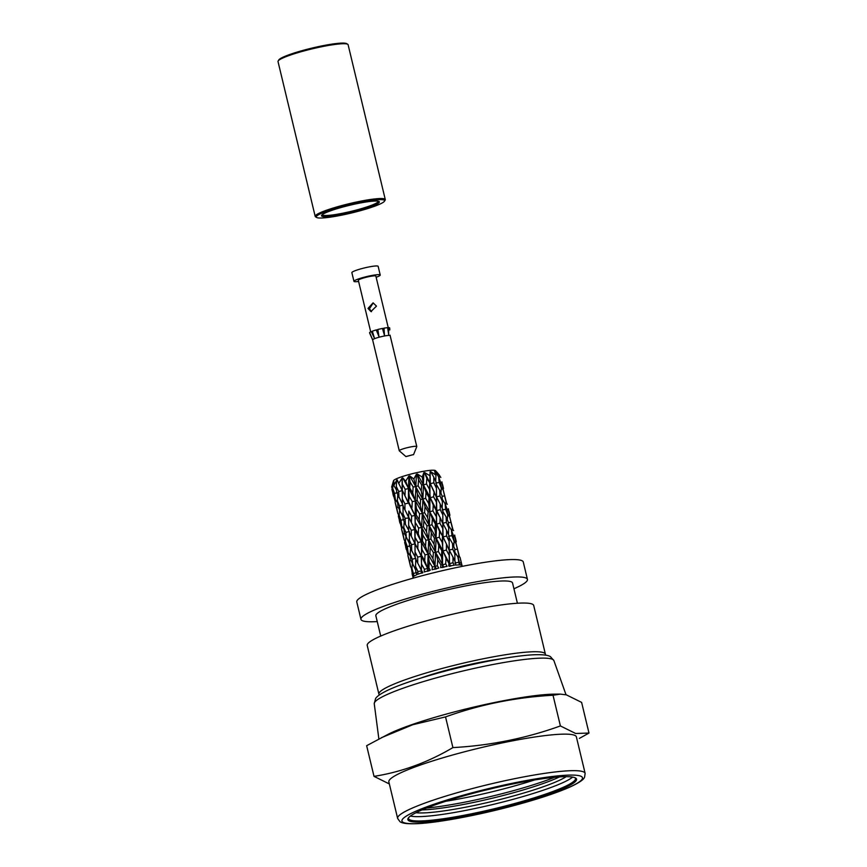 <?xml version="1.0" encoding="UTF-8"?>
<svg xmlns="http://www.w3.org/2000/svg" width="867" height="867" viewBox="0 0 867 867"><rect width="100%" height="100%" fill="white"/><g stroke="black" fill="none" stroke-linecap="round" stroke-linejoin="round"><path stroke-width="1.3" d="M410.676 821.45A86.733 10.588 166.5 0 0 509.493 805.952A86.733 10.588 166.5 0 0 575.612 778.024A86.733 10.588 166.5 0 0 573.759 777.32A86.733 10.588 166.5 0 0 485.238 790.184A86.733 10.588 166.5 0 0 408.216 818.21A86.733 10.588 166.5 0 0 410.676 821.45M408.628 817.657A85.833 10.48 166.5 0 0 408.552 818.556A85.833 10.48 166.5 0 0 411.316 820.345A85.833 10.48 166.5 0 0 504.03 806.332A85.833 10.48 166.5 0 0 575.471 778.479A85.833 10.48 166.5 0 0 574.994 777.721M410.427 816.042A85.833 10.48 166.5 0 0 493.41 804.359A85.833 10.48 166.5 0 0 572.654 777.092M426.64 808.033A85.833 10.48 166.5 0 0 554.577 777.32M445.811 801.26A85.833 10.48 166.5 0 0 534.43 779.986M585.138 773.397L576.371 736.874A96.421 11.77 166.5 0 0 573.26 734.858A96.421 11.77 166.5 0 0 458.535 753.38A96.421 11.77 166.5 0 0 388.86 781.893L397.628 818.415A96.421 11.77 -13.5 0 1 467.302 789.902A96.421 11.77 -13.5 0 1 585.138 773.397L584.564 777.266C583.924 778.544 582.635 781.221 569.5 787.247C556.473 792.937 538.483 798.908 515.507 805.161C479.787 814.893 439.114 822.61 417.851 823.65C403.404 824.246 401.053 822.447 399.904 821.602L397.628 818.415M389.25 783.898L374.013 776.366C401.562 771.998 427.865 762.407 452.91 747.592C489.985 745.598 525.814 738.381 560.396 725.939L575.634 733.471L588.986 733.059L579.384 738.391M560.331 694.109L555.043 694.131A96.421 11.77 166.5 0 0 448.922 713.378A96.421 11.77 166.5 0 0 388.459 734.121L366.643 745.696L374.013 776.366M588.986 733.059L581.616 702.389L566.368 694.857L560.331 694.12L553.027 695.258C515.941 697.263 480.112 704.481 445.54 716.911L412.822 724.714L381.35 737.719M377.243 621.574A85.605 10.447 -13.5 0 1 360.954 619.352A85.605 10.447 -13.5 0 1 422.814 594.036A85.605 10.447 -13.5 0 1 527.439 579.384A85.605 10.447 -13.5 0 1 513.936 588.758M360.954 619.352L356.781 601.958A85.605 10.447 -13.5 0 1 418.642 576.642A85.605 10.447 -13.5 0 1 523.267 561.989L527.439 579.384M380.721 636.064L375.855 615.776A70.281 8.583 -13.5 0 1 426.64 594.99A70.281 8.583 -13.5 0 1 512.538 582.96L517.415 603.248M379.399 694.911A85.605 10.447 -13.5 0 1 378.912 694.142A85.605 10.447 -13.5 0 1 440.772 668.825A85.605 10.447 -13.5 0 1 545.397 654.173A85.605 10.447 -13.5 0 1 545.31 655.073M378.912 694.142L367.218 645.438A85.605 10.447 -13.5 0 1 429.078 620.122A85.605 10.447 -13.5 0 1 533.704 605.469L545.397 654.173M420.69 678.113A63.074 7.695 -13.5 0 1 446.397 670.224A63.074 7.695 -13.5 0 1 500.898 658.866M416.42 474.206L417.395 475.745L417.309 474L422.294 477.099L423.811 472.688L425.09 474.195L424.613 472.548L429.967 475.745L430.119 471.746L431.614 473.241L430.758 471.681L435.949 475.105L434.605 471.485L436.177 473.003L434.974 471.496L439.515 475.257L435.483 470.651A21.632 2.644 -13.5 0 0 409.148 474.531A21.632 2.644 -13.5 0 0 393.531 480.73L391.635 487.102L393.878 481.553L393.846 485.52L396.739 480.09L396.566 481.911L397.249 479.874L398.722 483.472L402.017 478.14L402.212 479.852L402.754 477.901L405.669 481.207L408.856 476.091L409.452 477.706L409.723 475.864L413.862 478.996L416.42 474.206L415.846 486.636L413.136 486.983L410.08 481.933L409.701 487.915L412.746 493.02L415.315 501.083L415.033 544.422M421.557 564.233L421.189 556.354L422.045 549.689L421.264 541.832L422.478 541.116L422.836 535.08L421.655 527.494L423.432 526.681L423.898 520.85L422.294 513.502L419.585 513.849L416.528 508.788L416.149 514.781L419.162 519.745L421.655 527.494L421.449 571.05L417.894 571.44L417.981 574.236A25.23 3.078 -13.5 0 1 422.738 572.502L421.438 570.139L421.557 564.233L424.353 569.196L424.245 572.003A25.23 3.078 -13.5 0 1 430.325 570.204L428.894 567.852L429.284 561.946L432.33 566.92L432.113 569.727A25.23 3.078 -13.5 0 1 438.789 568.069L437.315 565.685L437.781 559.844L440.848 564.894L440.62 567.657A25.23 3.078 -13.5 0 1 447.101 566.357L445.681 563.918L446.006 558.185L448.9 563.355L448.759 566.064A25.23 3.078 -13.5 0 1 454.243 565.262L452.986 562.759L452.986 557.167L455.5 562.488L455.543 565.121A25.23 3.078 -13.5 0 1 459.38 564.926L457.863 556.917L460.16 564.959A25.23 3.078 -13.5 0 1 461.873 565.392L460.052 557.459L462.035 565.587A25.23 3.078 -13.5 0 1 462.046 565.642L462.23 566.368M422.478 541.116L425.524 546.253L428.092 554.306L427.604 571.353M436.708 471.93L438.529 474M439.244 474.91L440.187 476.514M412.995 577.476A25.23 3.078 -13.5 0 1 412.985 577.422A25.23 3.078 -13.5 0 1 413.602 576.479L411.901 568.286L414.079 576.132A25.23 3.078 -13.5 0 1 416.929 574.68L415.857 572.296L415.521 566.433L417.894 571.44M411.359 567.852L412.974 577.368M458.773 554.837L456.096 543.696L458.773 554.837L458.394 558.348M459.922 562.921L461.136 562.726M460.052 557.459L458.686 555.476M457.863 556.917L455.045 552.42M454.872 563.084L458.361 562.347M454.85 549.58L456.92 549.19M456.096 543.696L454.015 540.499M446.538 530.301L442.809 523.235L443.091 536.933L446.57 536.023L446.538 530.301L449.084 535.763L449.247 550.046L452.78 549.212L452.509 543.544L454.817 549.104L454.893 561.187M452.78 549.212L455.186 554.685M454.091 541.225L453.43 535.676L451.404 530.051L451.945 535.611L454.091 541.225L453.712 546.394M452.509 543.544L449.139 537.659M448.456 536.359L451.945 535.611M451.404 530.051L448.597 525.554M446.57 536.023L449.214 541.474M448.738 527.808L448.38 522.292L446.126 516.938L446.342 522.4L448.738 527.808L448.456 534.408M442.853 514.965L442.755 509.417L440.219 504.02L440.252 509.688L442.853 514.965L442.809 523.235L446.342 522.4M446.126 516.938L442.799 511.281M440.469 518.26L442.82 523.711M442.82 522.768L442.495 567.603M440.219 504.02L436.469 496.824L436.762 510.587L440.111 517.588L439.916 523.191L442.723 528.447M434.139 491.773L433.576 496.791L436.404 502.156L436.589 524.134L439.916 523.191M440.685 518.672L433.251 505.027L430.249 497.734L436.762 510.587L440.252 509.688M436.155 510.284L436.589 524.134L434.887 569.348M433.251 505.027L432.936 510.847L435.884 515.984M430.119 471.746L430.314 483.721L436.491 497.376M436.48 496.368L436.404 502.156M429.967 475.745L429.869 511.801L432.936 510.847M424.613 472.548L430.314 483.721L426.802 478.172L426.488 483.981L429.468 489.259L430.249 497.734L433.576 496.791M426 492.315L423.421 484.935L422.901 499.208L425.61 498.276L426 492.315L429.046 497.582L428.688 503.51L429.869 511.801L428.092 554.306L425.025 554.804L424.722 560.819L427.68 568.568L424.353 569.196M425.61 498.276L428.688 503.51M429.707 483.418L429.468 489.259M423.811 472.688L423.421 484.935L426.488 483.981M426.802 478.172L425.09 474.195M422.294 477.099L423.421 484.935L430.249 497.734L429.046 497.582M416.528 508.788L415.315 501.083L417.092 500.27L417.504 494.223L415.846 486.636L418.122 485.748L418.577 479.83L421.665 484.956L421.232 490.917L422.901 499.208L421.655 527.494L418.588 527.992L418.273 533.942L421.264 541.832L417.937 542.46L417.786 548.54L421.189 556.354L417.699 557.091L417.731 563.106L421.438 570.139M418.122 485.748L421.232 490.917M418.577 479.83L417.395 475.745M417.309 474L423.421 484.935L421.665 484.956M454.709 535.047L456.053 543.631M455.316 537.605L456.28 541.777M456.064 543.501L459.391 556.516M453.506 536.196L454.72 535.99M453.593 530.604L452.238 528.599M452.314 527.96L449.713 517.09L452.314 527.96L451.945 531.504M448.412 522.768L450.482 522.378M449.713 517.09L447.654 514.033M447.73 514.716L447.112 509.33L445.096 503.76L445.616 509.276L447.73 514.716L447.296 519.68M442.137 510.013L445.616 509.276M445.096 503.76L442.278 499.219M442.419 501.505L442.04 495.881L439.732 490.321L440.002 495.989L442.419 501.505L442.148 508.095M436.437 488.251L436.307 482.551L433.771 477.153L433.803 482.821L436.437 488.251L436.469 496.824L440.002 495.989M439.732 490.321L436.361 484.447M434.356 492.185L430.314 483.721L433.803 482.821M433.771 477.153L431.614 473.241M449.68 516.938L452.942 529.65M448.391 508.734L449.67 517.035M448.987 511.237L449.919 515.269M447.177 509.85L448.391 509.655M447.285 504.312L445.931 502.296M446.006 501.657L443.319 490.462L446.006 501.657L445.627 505.212M442.072 496.368L444.142 495.978M443.319 490.462L441.238 487.276M441.314 488.002L440.664 482.475L438.648 476.904L439.168 482.41L441.314 488.002L440.924 493.171M435.689 483.147L439.168 482.41M438.648 476.904L436.177 473.003M435.949 475.105L435.689 481.218M443.286 490.267L446.624 503.348M441.932 481.857L443.275 490.397M442.549 484.393L443.503 488.544M440.729 482.984L441.942 482.789M440.837 477.446L439.482 475.474M439.515 475.257L439.179 478.346M404.911 540.975L404.683 542.699L408.032 554.837M410.98 560.461L409.495 560.927L407.934 555.617L410.6 566.747L411.966 568.774M409.495 560.927L410.6 566.747M411.901 568.286L412.345 563.973M412.974 574.583L412.356 574.788M407.934 555.617L408.259 552.788M406.558 547.846L405.94 548.063M398.592 514.684L398.376 516.407L401.649 528.274M404.542 533.649L403.057 534.105L401.54 529L404.152 539.87L405.518 541.908M403.057 534.105L404.152 539.87M410.633 545.711L407.306 546.654L405.442 541.42L408.129 552.593L410.373 556.137M407.306 546.654L408.129 552.593M415.521 566.433L415.792 558.315L412.302 559.215L410.156 554.024L410.795 559.995L415.705 569.977M412.302 559.215L412.822 565.165M410.156 554.024L410.568 548.139M417.06 572.437L413.732 573.38M405.442 541.42L405.897 537.096M401.54 529L401.898 526.291M400.229 521.5L399.611 521.717M392.155 487.85L391.927 489.552L395.254 501.603M398.202 507.238L396.718 507.704L395.146 502.383L397.834 513.567L399.21 515.627M396.718 507.704L397.834 513.567M404.315 519.366L400.988 520.308L399.134 515.128L401.768 526.085L403.957 529.455M400.988 520.308L401.768 526.085M409.061 539.567L411.478 544.704L411.749 550.74L409.43 545.56L409.354 531.504L405.875 532.403L403.762 527.418L404.358 533.183L409.278 543.165M405.875 532.403L406.374 538.288M417.699 557.091L415.055 551.965L415.185 558.012L417.731 563.106M411.749 550.74L415.163 557.037M415.055 551.965L415.011 543.869L411.478 544.704M415.033 544.389L417.786 548.54M421.481 573.25L421.438 570.605L422.608 572.989M403.762 527.418L404.239 521.739M399.134 515.128L399.579 510.771M395.146 502.383L395.482 499.565M393.781 494.645L393.163 494.851M397.866 492.51L394.539 493.442L392.686 488.273L395.352 499.359L397.585 502.903M394.539 493.442L395.352 499.359M402.754 513.286L405.149 518.368L405.388 524.232L403.112 519.225L403.014 505.093L399.535 506.003L397.368 500.79L398.018 506.772L402.96 516.862M399.535 506.003L400.055 511.985M415.022 543.414L414.751 529.542L411.261 530.279L408.671 525.359L408.747 531.2L427.68 568.568L428.894 567.852M411.261 530.279L411.283 536.229M415.109 537.367L417.937 542.46M421.806 555.758L424.722 560.819M422.045 549.689L425.025 554.804M408.671 525.359L408.704 518.022M408.704 518L405.149 518.368M427.962 571.136L427.68 568.568L429.002 570.941M429.284 561.946L428.092 554.306L429.869 553.493L432.958 558.597L435.028 566.574L432.33 566.92M405.388 524.232L408.725 530.257M397.368 500.79L397.79 494.916M392.686 488.273L393.174 483.645M391.635 487.102L392.762 488.76M402.277 498.731L404.922 503.879L404.965 509.926L402.407 504.789L402.245 490.668L398.701 491.502L396.306 486.42L396.663 492.358L402.386 503.814M398.701 491.502L398.972 497.517M415.369 528.946L414.935 515.497L411.608 516.125L408.791 511.075L408.704 517.068L414.751 529.542L415.369 528.946L418.273 533.942M411.608 516.125L411.424 522.032M415.661 523.083L418.588 527.992M422.836 535.08L425.914 540.184L425.524 546.253M437.781 559.844L435.678 552.431L433.402 552.615L430.292 547.456L429.869 553.493M433.402 552.615L432.958 558.597M408.791 511.075L408.704 517.068M430.292 547.456L428.612 539.848L425.914 540.184M435.581 569.066L435.028 566.574L437.315 565.685M404.965 509.926L421.264 541.832L436.415 568.969M408.856 476.091L408.487 488.63L405.16 489.259L402.342 484.219L402.255 490.213L408.411 503.131L409.267 496.455L408.487 488.63L408.411 503.131L404.922 503.879M396.306 486.42L396.566 481.911M393.846 485.52L396.501 489.985M405.16 489.259L405.008 495.306M409.029 502.535L414.935 515.497L416.149 514.781M409.267 496.455L412.248 501.581L411.955 507.65M419.585 513.849L419.162 519.745M423.432 526.681L426.51 531.72L428.612 539.848L430.899 538.96L434.02 544.151L435.678 552.431L438.388 551.499L441.455 556.69L442.614 564.872L440.848 564.894M423.898 520.85L426.965 525.803L426.51 531.72M438.388 551.499L438.778 545.549L436.199 538.136L434.432 538.158L431.332 532.977L430.899 538.96M434.432 538.158L434.02 544.151M438.778 545.549L441.823 550.805L441.455 556.69M413.862 478.996L415.846 486.636L415.315 501.083L412.248 501.581M431.332 532.977L429.241 525.619L426.965 525.803M446.006 558.185L443.026 550.946L441.823 550.805M443.449 567.3L442.614 564.872L445.681 563.918M402.017 478.14L402.255 490.213M402.342 484.219L402.212 479.852M398.722 483.472L414.935 515.497L443.969 567.311M413.136 486.983L412.746 493.02M417.092 500.27L420.192 505.418L422.294 513.502L424.57 512.614L427.648 517.642L429.241 525.619L431.95 524.687L434.996 529.813L436.199 538.136L439.266 537.193L442.246 542.493L443.026 550.946L446.353 550.014L449.171 555.335L449.496 566.335M417.504 494.223L420.625 499.392L420.192 505.418M431.95 524.687L432.395 518.943L429.869 511.801L428.114 511.823L425.025 506.686L424.57 512.614M428.114 511.823L427.648 517.642M432.395 518.943L435.386 523.993L434.996 529.813M446.353 550.014L446.494 544.194L443.091 536.933L439.558 531.319L439.266 537.193M442.484 536.619L442.246 542.493M446.917 545.007L449.269 550.578M449.258 549.591L449.171 555.335M405.669 481.207L408.487 488.63L409.701 487.915M410.08 481.933L409.452 477.706M425.025 506.686L422.901 499.208L420.625 499.392M439.558 531.319L436.589 524.134L435.386 523.993M452.986 557.167L449.247 550.046L449.507 563.658L448.9 563.355M450.591 566.043L449.507 563.658L452.986 562.759M455.955 565.089L455.533 564.33M445.54 716.911L452.91 747.592M553.027 695.258L560.396 725.939M409.723 475.864L436.589 524.134L447.134 545.419M402.754 477.901L436.199 538.136L450.742 566.151M400.142 486.235L402.245 490.668M406.601 513.123L408.693 517.534M412.92 539.426L415.011 543.869M419.346 566.238L421.438 570.605M371.466 311.676L369.44 308.771L373.178 302.962M368.009 308.414L370.913 311.578L376.473 306.127L373.092 302.843L368.009 308.414M376.137 277.277A13.514 1.647 166.5 0 0 380.234 275.034L378.142 266.332A13.514 1.647 166.5 0 0 377.709 266.05A13.514 1.647 166.5 0 0 363.11 268.261A13.514 1.647 166.5 0 0 351.861 272.65L353.953 281.341A13.514 1.647 166.5 0 0 354.386 281.623A13.514 1.647 166.5 0 0 358.613 281.482M380.234 275.034A13.514 1.647 166.5 0 0 379.8 274.752A13.514 1.647 166.5 0 0 365.202 276.952A13.514 1.647 166.5 0 0 353.953 281.341M390.117 335.182L390.161 335.67A9.006 1.095 166.5 0 0 390.161 335.659A9.006 1.095 166.5 0 0 389.868 335.475A9.006 1.095 166.5 0 0 380.136 336.949A9.006 1.095 166.5 0 0 372.637 339.864A9.006 1.095 166.5 0 0 372.637 339.897M389.814 329.937L389.695 327.954A10.361 1.268 166.5 0 0 389.359 327.726A10.361 1.268 166.5 0 0 388.503 327.65L388.709 334.835L387.603 327.683A10.361 1.268 166.5 0 0 384.016 328.16L384.46 335.388L382.466 328.452A10.361 1.268 166.5 0 0 377.839 329.503L378.987 336.645L376.235 329.937A10.361 1.268 166.5 0 0 372.344 331.183L374.381 338.119L371.304 331.595A10.361 1.268 166.5 0 0 369.635 332.549L372.409 339.246L369.537 332.787A10.361 1.268 166.5 0 0 369.548 332.809L372.637 339.886L399.253 450.742A9.006 1.095 166.5 0 0 399.308 450.829L405.962 456.606L413.407 454.59L405.854 456.562M413.537 454.72L416.767 446.635A9.006 1.095 166.5 0 0 416.778 446.538A9.006 1.095 166.5 0 0 416.485 446.353A9.006 1.095 166.5 0 0 406.753 447.816A9.006 1.095 166.5 0 0 399.253 450.742M388.253 327.715L375.855 276.085A9.006 1.095 166.5 0 0 375.563 275.89A9.006 1.095 166.5 0 0 365.831 277.364A9.006 1.095 166.5 0 0 358.331 280.29L370.708 331.866M384.46 335.388L382.466 328.452M382.813 328.55L384.016 328.16M387.636 327.856L388.503 327.65M372.398 331.346L371.304 331.595M378.987 336.645L377.34 329.796L376.235 329.937M322.481 216.392A29.738 3.631 166.5 0 0 356.359 211.082A29.738 3.631 166.5 0 0 379.031 201.502A29.738 3.631 166.5 0 0 378.391 201.263A29.738 3.631 166.5 0 0 348.046 205.674A29.738 3.631 166.5 0 0 321.635 215.287A29.738 3.631 166.5 0 0 322.481 216.392M322.199 214.702A28.839 3.522 166.5 0 0 323.12 215.298A28.839 3.522 166.5 0 0 354.245 210.594A28.839 3.522 166.5 0 0 378.272 201.231M384.471 201.198L385.143 200.136A36.046 4.4 166.5 0 0 385.284 199.54L348.111 44.748A36.046 4.4 166.5 0 0 347.721 44.282L346.648 43.632A35.146 4.292 166.5 0 0 345.9 43.35A35.146 4.292 166.5 0 0 310.028 48.563A35.146 4.292 166.5 0 0 278.816 59.921L278.155 60.983A36.046 4.4 166.5 0 0 278.014 61.579L315.187 216.371A36.046 4.4 166.5 0 0 315.577 216.837L316.65 217.487A35.146 4.292 166.5 0 0 317.398 217.769A35.146 4.292 166.5 0 0 353.27 212.556A35.146 4.292 166.5 0 0 384.471 201.198A35.146 4.292 166.5 0 0 383.485 199.887A35.146 4.292 166.5 0 0 343.44 206.162A35.146 4.292 166.5 0 0 316.65 217.487M347.721 44.282A36.046 4.4 166.5 0 0 346.952 43.989A36.046 4.4 166.5 0 0 310.169 49.332A36.046 4.4 166.5 0 0 278.155 60.983M385.284 199.54A36.046 4.4 166.5 0 0 384.114 198.792A36.046 4.4 166.5 0 0 345.185 204.677A36.046 4.4 166.5 0 0 315.187 216.371M422.056 809.919A81.325 9.927 166.5 0 0 491.957 798.301A81.325 9.927 166.5 0 0 559.518 776.919M515.399 805.161A92.812 11.325 166.5 0 0 579.481 775.77A92.812 11.325 166.5 0 0 469.036 793.608A92.812 11.325 166.5 0 0 404.954 823A92.812 11.325 166.5 0 0 515.399 805.161M416.03 812.715A81.325 9.927 166.5 0 0 492.684 801.314A81.325 9.927 166.5 0 0 566.162 776.669M484.306 790.422A81.325 9.927 166.5 0 0 495.198 787.8M441.032 676.553A92.379 11.282 -13.5 0 1 553.894 660.6L550.437 656.655C549.288 655.951 546.665 654.433 535.134 654.726C515.475 655.333 475.929 662.735 441.097 672.218C418.219 678.449 400.619 684.366 388.308 689.98C377.904 694.955 376.256 697.491 375.541 698.639L374.251 703.722A92.379 11.282 -13.5 0 1 441.032 676.553M553.894 660.6L566.032 694.781M461.721 564.287L461.136 561.827M413.158 578.148L412.985 577.422M412.659 576.067L412.063 573.607M406.255 549.385L405.637 546.828M399.925 523.018L399.319 520.514M393.477 496.173L392.87 493.637M374.251 703.722L378.868 738.987M390.161 335.659L416.778 446.538"/></g></svg>
